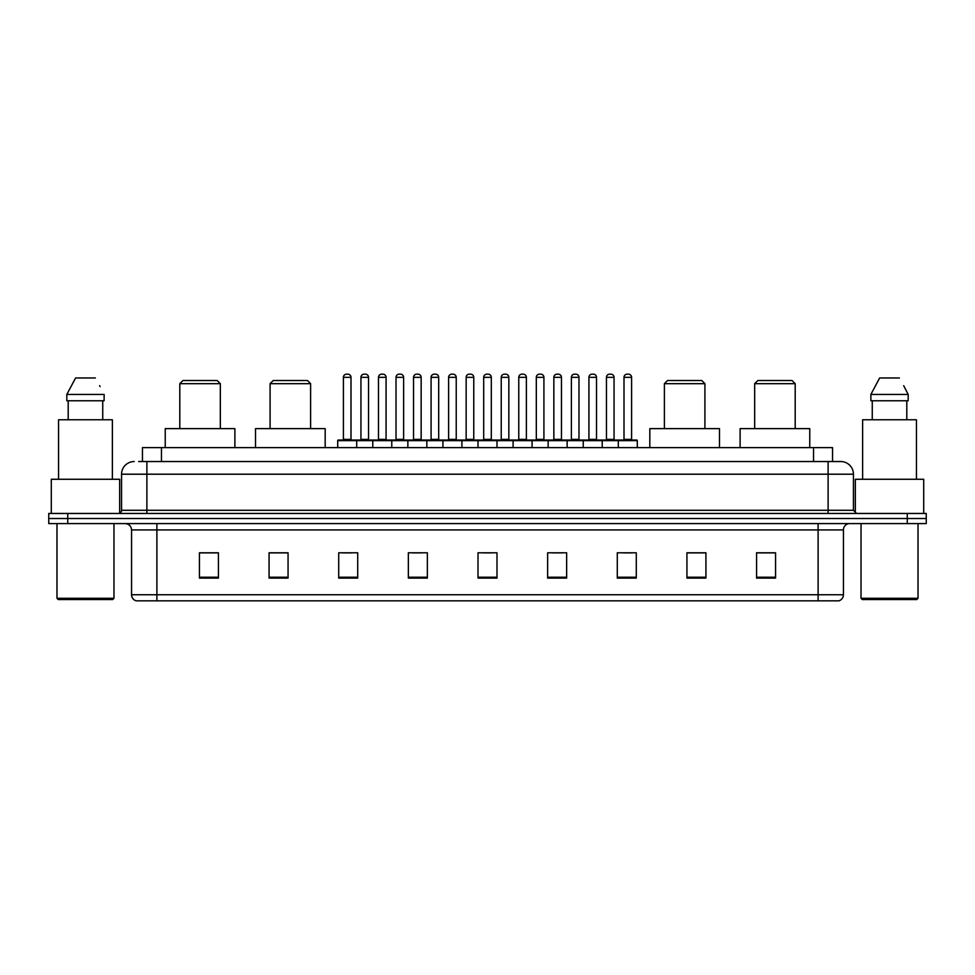 <?xml version="1.0" encoding="UTF-8"?>
<svg xmlns="http://www.w3.org/2000/svg" width="975" height="975" viewBox="0 0 975 975"><rect width="100%" height="100%" fill="white"/><g stroke="black" fill="none" stroke-linecap="round" stroke-linejoin="round"><path stroke-width="1.46" d="M138.657 461.541L146.884 461.541L138.657 461.541L142.46 461.541L142.46 447.61L832.54 447.61L832.54 461.541M134.221 461.541A12.663 12.663 0 0 0 121.558 474.203L121.558 510.291A3.169 3.169 0 0 1 118.389 513.459M853.442 474.203L146.884 474.203L146.884 461.541L840.779 461.541A12.663 12.663 0 0 1 853.442 474.203L853.442 510.291L856.611 513.459M67.738 513.459L48.75 513.459L48.75 518.517L67.738 518.517L48.75 518.517L48.75 523.587L67.738 523.587L67.738 518.517L907.262 518.517L67.738 518.517L67.738 513.459L907.262 513.459L907.262 518.517L926.25 518.517L907.262 518.517L907.262 523.587L67.738 523.587M926.25 513.459L926.25 518.517L926.25 513.459L907.262 513.459M840.584 461.541L836.343 461.541M838.561 600.832L136.439 600.832M136.122 600.832A6.325 6.325 0 0 1 131.564 594.75L156.89 594.75L156.89 600.832L818.11 600.832L818.11 594.75L843.436 594.75L843.436 529.925A6.325 6.325 0 0 1 849.773 523.587M131.564 594.75L131.564 529.925C131.186 526.073 129.078 523.965 125.227 523.587M775.564 578.102L775.564 552.776L756.576 552.776L756.576 578.102L775.564 578.102M705.924 578.102L705.924 552.776L686.936 552.776L686.936 578.102L705.924 578.102M636.285 578.102L636.285 552.776L617.285 552.776L617.285 578.102L636.285 578.102M566.646 578.102L566.646 552.776L547.645 552.776L547.645 578.102L566.646 578.102M218.424 578.102L218.424 552.776L199.436 552.776L199.436 578.102L218.424 578.102M288.064 578.102L288.064 552.776L269.076 552.776L269.076 578.102L288.064 578.102M357.715 578.102L357.715 552.776L338.715 552.776L338.715 578.102L357.715 578.102M427.355 578.102L427.355 552.776L408.354 552.776L408.354 578.102L427.355 578.102M496.994 578.102L496.994 552.776L478.006 552.776L478.006 578.102L496.994 578.102M926.25 523.587L926.25 518.517L926.25 523.587L907.262 523.587M818.11 600.832L838.378 600.832M623.049 552.898L632.543 552.898M412.608 552.898L422.102 552.898M342.457 552.898L351.951 552.898M552.898 552.898L562.392 552.898M482.747 552.898L492.253 552.898M288.064 552.898L269.076 552.898M218.424 552.898L199.436 552.898M705.924 552.898L686.936 552.898M775.564 552.898L756.576 552.898M112.698 599.564L58.244 599.564L56.977 598.297L113.965 598.297L112.698 599.564M56.977 523.587L56.977 598.297M113.965 523.587L113.965 598.297M119.657 513.191L119.657 479.273L51.285 479.273L51.285 513.459M112.381 479.273L112.381 419.762L58.561 419.762L58.561 479.273M102.741 400.762L102.741 419.762L102.741 400.762M66.824 394.436L75.587 377.971L66.824 394.436L66.824 400.762L104.118 400.762L104.118 394.436L66.824 394.436M100.12 386.612L99.621 385.661M68.201 400.762L68.201 419.762M95.355 377.971L75.587 377.971M179.802 383.675L220.326 383.675L217.157 380.506L182.971 380.506L179.802 383.675L179.802 428.622M220.326 383.675L220.326 428.622M234.89 447.61L234.89 428.622L165.238 428.622L165.238 447.61M270.087 383.675L310.611 383.675L307.442 380.506L273.256 380.506L270.087 383.675L270.087 428.622M310.611 383.675L310.611 428.622M325.175 447.61L325.175 428.622L255.523 428.622L255.523 447.61M664.389 383.675L704.913 383.675L701.744 380.506L667.558 380.506L664.389 383.675L664.389 428.622M704.913 383.675L704.913 428.622M719.477 447.61L719.477 428.622L649.825 428.622L649.825 447.61M754.674 383.675L795.198 383.675L792.029 380.506L757.843 380.506L754.674 383.675L754.674 428.622M795.198 383.675L795.198 428.622M809.762 447.61L809.762 428.622L740.11 428.622L740.11 447.61M916.756 599.564L862.302 599.564L861.035 598.297L918.023 598.297L916.756 599.564M861.035 523.587L861.035 598.297M918.023 523.587L918.023 598.297M923.715 513.459L923.715 479.273L855.343 479.273L855.343 513.191M916.439 479.273L916.439 419.762L862.619 419.762L862.619 479.273M904.178 386.612L908.176 394.436L870.882 394.436L879.645 377.971L870.882 394.436L870.882 400.762L908.176 400.762L908.176 394.436L908.176 400.762M908.176 394.436L903.679 385.661M872.259 400.762L872.259 419.762M906.799 419.762L906.799 400.762M899.413 377.971L879.645 377.971M618.296 447.61L618.296 440.651A0.634 0.634 0 0 1 618.93 440.018L636.663 440.018A0.634 0.634 0 0 1 637.297 440.651L337.703 440.651A0.634 0.634 0 0 1 338.337 440.018L356.07 440.018L338.337 440.018M356.704 447.61L356.704 440.651A0.634 0.634 0 0 0 356.07 440.018M351 377.337L343.407 377.337A3.169 3.169 0 0 1 346.564 374.168L347.831 374.168A3.169 3.169 0 0 1 351 377.337L351 439.384A0.634 0.634 0 0 0 351.634 440.018M343.407 377.337L343.407 439.384A0.634 0.634 0 0 1 342.773 440.018M337.703 440.651L337.703 447.61M372.779 447.61L372.779 440.651A0.634 0.634 0 0 1 373.413 440.018L391.146 440.018L373.413 440.018M391.767 447.61L391.767 440.651A0.634 0.634 0 0 0 391.146 440.018M386.076 377.337L378.483 377.337A3.169 3.169 0 0 1 381.639 374.168L382.907 374.168A3.169 3.169 0 0 1 386.076 377.337L386.076 439.384A0.634 0.634 0 0 0 386.709 440.018M378.483 377.337L378.483 439.384A0.634 0.634 0 0 1 377.849 440.018M407.855 447.61L407.855 440.651A0.634 0.634 0 0 1 408.488 440.018L426.209 440.018L408.488 440.018M426.843 447.61L426.843 440.651A0.634 0.634 0 0 0 426.209 440.018M421.151 377.337L413.546 377.337A3.169 3.169 0 0 1 416.715 374.168L417.982 374.168A3.169 3.169 0 0 1 421.151 377.337L421.151 439.384A0.634 0.634 0 0 0 421.785 440.018M413.546 377.337L413.546 439.384A0.634 0.634 0 0 1 412.925 440.018M442.93 447.61L442.93 440.651A0.634 0.634 0 0 1 443.564 440.018L461.285 440.018L443.564 440.018M461.918 447.61L461.918 440.651A0.634 0.634 0 0 0 461.285 440.018M456.227 377.337L448.622 377.337A3.169 3.169 0 0 1 451.791 374.168L453.058 374.168A3.169 3.169 0 0 1 456.227 377.337L456.227 439.384A0.634 0.634 0 0 0 456.861 440.018M448.622 377.337L448.622 439.384A0.634 0.634 0 0 1 447.988 440.018M478.006 447.61L478.006 440.651A0.634 0.634 0 0 1 478.64 440.018L496.36 440.018L478.64 440.018M496.994 447.61L496.994 440.651A0.634 0.634 0 0 0 496.36 440.018M491.303 377.337L483.697 377.337A3.169 3.169 0 0 1 486.866 374.168L488.134 374.168A3.169 3.169 0 0 1 491.303 377.337L491.303 439.384A0.634 0.634 0 0 0 491.936 440.018M483.697 377.337L483.697 439.384A0.634 0.634 0 0 1 483.064 440.018M513.082 447.61L513.082 440.651A0.634 0.634 0 0 1 513.715 440.018L531.436 440.018A0.634 0.634 0 0 1 532.07 440.651L532.07 447.61M526.378 377.337L518.773 377.337A3.169 3.169 0 0 1 521.942 374.168L523.209 374.168A3.169 3.169 0 0 1 526.378 377.337L526.378 439.384A0.634 0.634 0 0 0 527.012 440.018M518.773 377.337L518.773 439.384A0.634 0.634 0 0 1 518.139 440.018M548.157 447.61L548.157 440.651A0.634 0.634 0 0 1 548.791 440.018L566.512 440.018A0.634 0.634 0 0 1 567.145 440.651L567.145 447.61M561.454 377.337L553.849 377.337A3.169 3.169 0 0 1 557.018 374.168L558.285 374.168A3.169 3.169 0 0 1 561.454 377.337L561.454 439.384A0.634 0.634 0 0 0 562.075 440.018M553.849 377.337L553.849 439.384A0.634 0.634 0 0 1 553.215 440.018M583.233 447.61L583.233 440.651A0.634 0.634 0 0 1 583.854 440.018L601.587 440.018A0.634 0.634 0 0 1 602.221 440.651L602.221 447.61M596.517 377.337L588.924 377.337A3.169 3.169 0 0 1 592.093 374.168L593.361 374.168A3.169 3.169 0 0 1 596.517 377.337L596.517 439.384A0.634 0.634 0 0 0 597.151 440.018M588.924 377.337L588.924 439.384A0.634 0.634 0 0 1 588.291 440.018M631.593 377.337L624 377.337A3.169 3.169 0 0 1 627.169 374.168L628.436 374.168A3.169 3.169 0 0 1 631.593 377.337L631.593 439.384A0.634 0.634 0 0 0 632.227 440.018M624 377.337L624 439.384A0.634 0.634 0 0 1 623.366 440.018M637.297 440.651L637.297 447.61M373.608 440.018L355.875 440.018M360.945 377.337A3.169 3.169 0 0 1 364.102 374.168L365.369 374.168A3.169 3.169 0 0 1 368.538 377.337L360.945 377.337L360.945 439.384A0.634 0.634 0 0 1 360.311 440.018M368.538 377.337L368.538 439.384A0.634 0.634 0 0 0 369.172 440.018M408.671 440.018L390.951 440.018M396.021 377.337A3.169 3.169 0 0 1 399.177 374.168L400.445 374.168A3.169 3.169 0 0 1 403.613 377.337L396.021 377.337L396.021 439.384A0.634 0.634 0 0 1 395.387 440.018M403.613 377.337L403.613 439.384A0.634 0.634 0 0 0 404.247 440.018M443.747 440.018L426.026 440.018M431.084 377.337A3.169 3.169 0 0 1 434.253 374.168L435.52 374.168A3.169 3.169 0 0 1 438.689 377.337L431.084 377.337L431.084 439.384A0.634 0.634 0 0 1 430.45 440.018M438.689 377.337L438.689 439.384A0.634 0.634 0 0 0 439.323 440.018M478.822 440.018L461.102 440.018M466.16 377.337A3.169 3.169 0 0 1 469.328 374.168L470.596 374.168A3.169 3.169 0 0 1 473.765 377.337L466.16 377.337L466.16 439.384A0.634 0.634 0 0 1 465.526 440.018M473.765 377.337L473.765 439.384A0.634 0.634 0 0 0 474.398 440.018M513.898 440.018L496.178 440.018M501.235 377.337A3.169 3.169 0 0 1 504.404 374.168L505.672 374.168A3.169 3.169 0 0 1 508.84 377.337L501.235 377.337L501.235 439.384A0.634 0.634 0 0 1 500.602 440.018M508.84 377.337L508.84 439.384A0.634 0.634 0 0 0 509.474 440.018M548.974 440.018L531.253 440.018M536.311 377.337A3.169 3.169 0 0 1 539.48 374.168L540.747 374.168A3.169 3.169 0 0 1 543.916 377.337L536.311 377.337L536.311 439.384A0.634 0.634 0 0 1 535.677 440.018M543.916 377.337L543.916 439.384A0.634 0.634 0 0 0 544.55 440.018M584.049 440.018L566.329 440.018M571.387 377.337A3.169 3.169 0 0 1 574.555 374.168L575.823 374.168A3.169 3.169 0 0 1 578.979 377.337L571.387 377.337L571.387 439.384A0.634 0.634 0 0 1 570.753 440.018M578.979 377.337L578.979 439.384A0.634 0.634 0 0 0 579.613 440.018M619.125 440.018L601.392 440.018M606.462 377.337A3.169 3.169 0 0 1 609.631 374.168L610.898 374.168A3.169 3.169 0 0 1 614.055 377.337L606.462 377.337L606.462 439.384A0.634 0.634 0 0 1 605.828 440.018M614.055 377.337L614.055 439.384A0.634 0.634 0 0 0 614.689 440.018M161.46 461.541L161.46 447.61M813.54 461.541L813.54 447.61M146.884 513.459L146.884 474.203L121.558 474.203M121.558 510.291L853.442 510.291M828.116 461.541L828.116 513.459M818.11 523.587L818.11 529.925L131.564 529.925M843.436 529.925L818.11 529.925L818.11 594.75L156.89 594.75L156.89 523.587M496.994 577.224L478.006 577.224M427.355 577.224L408.354 577.224M357.715 577.224L338.715 577.224M288.064 577.224L269.076 577.224M218.424 577.224L199.436 577.224M566.646 577.224L547.645 577.224M636.285 577.224L617.285 577.224M705.924 577.224L686.936 577.224M775.564 577.224L756.576 577.224M343.407 439.384L351 439.384M378.483 439.384L386.076 439.384M413.546 439.384L421.151 439.384M448.622 439.384L456.227 439.384M483.697 439.384L491.303 439.384M518.773 439.384L526.378 439.384M553.849 439.384L561.454 439.384M588.924 439.384L596.517 439.384M624 439.384L631.593 439.384M360.945 439.384L368.538 439.384M396.021 439.384L403.613 439.384M431.084 439.384L438.689 439.384M466.16 439.384L473.765 439.384M501.235 439.384L508.84 439.384M536.311 439.384L543.916 439.384M571.387 439.384L578.979 439.384M606.462 439.384L614.055 439.384M838.878 600.832C841.742 599.808 843.265 597.785 843.436 594.75"/></g></svg>
